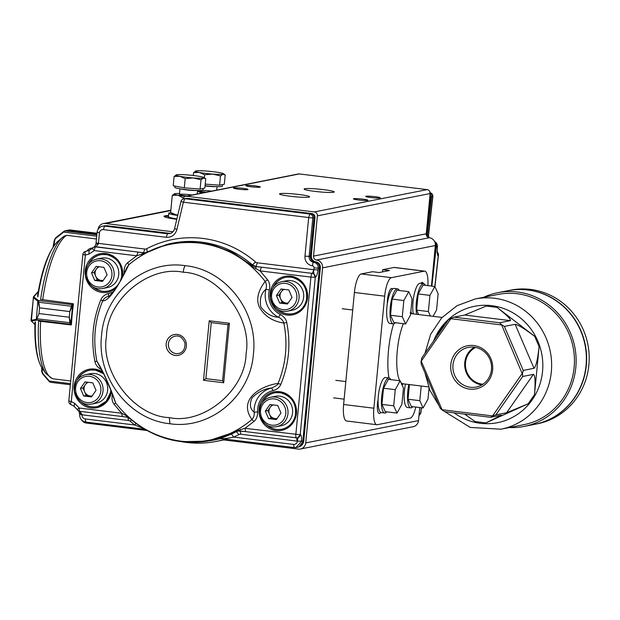 <?xml version="1.0" encoding="UTF-8"?>
<svg xmlns="http://www.w3.org/2000/svg" width="620" height="620" viewBox="0 0 620 620"><rect width="100%" height="100%" fill="white"/><g stroke="black" fill="none" stroke-linecap="round" stroke-linejoin="round"><path stroke-width="0.93" d="M418.988 415.416L420.941 412.308A3.534 3.534 0 0 1 419.469 414.803M437.247 252.138A3.534 3.534 0 0 1 438.449 255.2L438.309 255.269C437.596 256.432 437.216 254.239 437.154 248.69L437.364 252.689L436.875 252.069M430.156 193.463A3.534 3.371 78.4 0 1 431.59 196.804L427.312 235.236A5.293 5.061 -101.2 0 0 427.35 236.778M431.861 286.122L436.209 247.124L437.356 246.876L437.154 248.69M432.861 196.509L429.807 197.036M435.217 243.304A5.293 5.061 78.8 0 1 436.209 247.124L435.225 247.295L434.86 250.55M203.073 188.449L202.918 190.022A14.12 1.248 -174.5 0 1 188.736 189.914A14.12 1.248 -174.5 0 1 174.801 187.317L174.917 186.062M205.731 178.847L204.84 188.1L200.113 189.038L184.295 187.852L173.213 185.737L174.104 176.483L179.761 176.289A14.12 1.248 -174.5 0 1 176.165 174.887A14.12 1.248 -174.5 0 1 176.592 174.763A14.12 1.248 -174.5 0 1 186.868 174.887A14.12 1.248 -174.5 0 1 200.314 176.537A14.12 1.248 5.5 0 1 203.949 177.56L205.731 178.847L203.484 178.064A14.12 1.248 -174.5 0 1 193.215 177.94A14.12 1.248 -174.5 0 1 179.761 176.289L185.186 178.599L193.215 177.94L200.996 179.785L203.484 178.064A14.12 1.248 5.5 0 0 203.949 177.56M176.592 174.763L174.104 176.483M184.295 187.852L185.186 178.599M200.113 189.038L200.996 179.785M169.919 423.747C210.381 429.792 250.403 396.351 253.41 353.981C258.501 311.868 225.742 269.522 185.07 265.647C144.607 259.594 104.579 293.035 101.572 335.404C96.48 377.518 129.239 419.864 169.911 423.747L169.322 417.609C203.662 425.01 245.667 389.918 246.086 353.47C252.58 317.773 218.209 273.335 183.264 272.257C148.916 264.856 106.919 299.94 106.493 336.389C99.998 372.093 134.369 416.532 169.314 417.609M175.964 353.586A8.827 8.432 78.8 0 1 168.369 345.138A8.827 8.432 78.8 0 1 175.088 336.172C179.436 335.226 182.737 337.567 184.993 343.201C185.14 349.169 182.985 352.602 178.514 353.493A8.827 8.432 78.8 0 1 175.964 353.586M101.417 369.357L101.316 369.597C97.712 367.551 95.589 364.893 94.961 361.638L96.891 361.235L104.175 374.875L110.662 389.678L115.56 402.837C132.533 424.708 154.303 437.488 180.877 441.177C207.529 443.998 231.213 436.782 251.937 419.515C237.809 399.652 260.121 385.981 278.062 383.392C286.006 364.025 287.936 343.914 283.851 323.067C272.467 321.3 264.275 315.937 259.284 306.954C256.013 299.313 257.982 290.803 265.174 281.441C248.202 259.571 226.424 246.791 199.857 243.102C173.205 240.281 149.513 247.504 128.79 264.763C117.025 289.207 108.314 301.25 102.664 300.901C94.721 320.276 92.799 340.388 96.891 361.235C101.796 368.272 111.592 389.748 115.56 402.837L114.111 404.31C112.127 401.768 111.538 398.389 112.344 394.173L112.383 394.18M82.848 254.479A3.534 3.534 0 0 1 85.514 251.394L89.094 250.503L92.69 248.155C92.233 248.395 92.775 249.217 94.318 250.612L88.916 254.138L89.094 250.503L85.514 251.394A3.534 1.046 76.1 0 0 85.514 251.394A3.534 1.046 76.1 0 0 85.343 255.022L82.848 254.479L68.805 401.024L71.292 401.558A3.534 0.829 117.5 0 0 70.688 404.488L74.168 406.239L74.617 403.287L79.228 408.038A3.534 1 97 0 0 79.825 411.339A3.534 1 97 0 0 79.895 411.339L122.311 416.532L121.636 413.23L125.728 415.346L130.254 418.655C159.014 443.974 201.841 449.213 234.732 431.435L244.962 428.311L245.636 431.613L237.77 431.047L207.204 441.161L181.397 441.673M207.251 441.184L211.374 440.518A100.634 96.131 -101.2 0 0 219.86 438.735A100.634 96.131 -101.2 0 0 220.24 438.635L231.361 434.07A100.517 96.023 -101.2 0 0 236.36 431.629L238.158 431.001M234.732 431.435L236.36 431.629L238.933 434.581A104.028 99.371 78.8 0 1 233.763 437.108L231.361 434.07M287.246 277.078A18.538 17.709 -101.2 0 0 273.606 286.696M278.14 309.62A18.538 17.709 -101.2 0 0 294.306 313.348M276.171 392.623A18.538 17.709 -101.2 0 0 262.531 402.233M267.065 425.157A18.538 17.709 -101.2 0 0 283.231 428.893M102.316 254.463A18.538 17.709 -101.2 0 0 88.675 264.081M93.209 287.006A18.538 17.709 -101.2 0 0 109.383 290.733M91.241 370.001A18.538 17.709 -101.2 0 0 77.609 379.618M82.142 402.543A18.538 17.709 -101.2 0 0 98.309 406.271M314.929 217.419L314.046 217.628C314.053 215.481 313.038 214.179 311.023 213.714L309.791 213.993C311.798 214.45 312.813 215.752 312.813 217.899L314.046 217.628L310.356 256.145A5.293 5.061 -101.2 0 0 314.898 262.012L313.704 262.291A3.356 0.946 97 0 0 312.418 265.802A8.688 8.3 78.8 0 1 304.97 256.176L309.124 256.37L312.813 217.899L308.659 217.705L309.791 213.993L184.791 198.702L183.326 202.353L176.863 229.625C175.166 234.965 171.608 237.522 166.191 237.297L167.47 233.779L104.609 226.091L106.772 225.688L169.601 233.376L167.47 233.779L170.748 233.322M170.337 233.476L105.757 225.804L102.277 226.23L104.609 226.091L103.323 229.609A3.705 3.542 -101.2 0 0 99.44 232.849L98.433 243.373L144.863 249.054A3.526 3.371 78.8 0 0 146.769 248.705A104.106 99.44 78.8 0 1 255.564 262.012A3.534 3.379 -101.2 0 0 257.354 262.81L256.013 266.507L252.433 264.911A100.572 96.069 -101.2 0 0 167.098 244.388L146.281 252.356M170.508 233.415L169.671 233.383M184.729 198.501L311.961 213.59M286.735 322.478C286.153 319.285 284.038 316.626 280.38 314.518L278.442 317.215A23.886 22.816 -101.2 0 1 265.926 289.323C266.817 286.355 266.569 283.728 265.174 281.441L267.577 279.791C269.623 282.542 270.212 285.921 269.351 289.928L265.926 289.323C261.113 293.345 259.408 299.212 260.819 306.931C265.825 313.519 271.7 316.944 278.442 317.215C281.248 318.51 283.046 320.463 283.851 323.067L286.735 322.478C290.943 343.86 288.959 364.49 280.798 384.361C279.651 387.329 277.078 389.414 273.087 390.6L271.645 388.012C276.404 385.818 278.543 384.284 278.062 383.392L280.798 384.361M271.645 388.012C264.577 388.709 258.075 391.941 252.123 397.722C249.279 404.108 249.953 408.936 254.146 412.207L257.649 411.943C257.641 416.276 256.424 419.43 254.006 421.414L251.937 419.515C253.727 417.671 254.463 415.229 254.146 412.207A23.886 22.816 -101.2 0 1 271.645 388.012M77.237 409.401L79.228 408.038L121.636 413.23L114.111 404.31M254.006 421.414L244.962 428.311L300.204 434.744L315.293 277.31L310.915 277.101A3.534 1 -83 0 1 312.263 273.404L261.408 267.181L260.067 270.886L250.666 265.624C221.898 240.266 179.017 235.019 146.103 252.836L136.71 255.797L138.051 252.092L143.181 252.844L141.042 254.812M94.961 361.638C90.752 340.248 92.729 319.618 100.89 299.747C102.153 296.678 104.726 294.593 108.601 293.508L108.423 296.422C105.725 297.042 103.803 298.538 102.664 300.901L100.89 299.747M124.977 272.126L124.039 272.157C123.954 268.026 125.17 264.872 127.681 262.678L128.79 264.763L126.643 268.026L121.35 279.519L114.212 290.703C110.438 295.097 108.547 296.996 108.547 296.399L108.423 296.422A23.886 22.816 -101.2 0 0 108.585 296.383M296.5 437.829A3.534 3.364 -97.4 0 0 297.313 437.829A3.534 3.534 0 0 1 296.43 437.836L245.559 431.613L296.5 437.829A3.534 1 -83 0 1 296.43 437.836A3.534 1 -83 0 1 295.833 434.527L310.915 277.101L260.067 270.886L267.584 279.791M127.681 262.678L136.71 255.797L94.318 250.612A3.534 1 -83 0 1 95.658 246.907L94.899 246.907M125.728 415.346L127.495 417.245M240.297 429.358L239.847 430.993L237.793 431.047M146.39 252.301L146.103 252.836L166.152 244.667L188.519 241.699L210.986 244.272L232.353 252.255L251.464 265.151L255.657 266.6L261.408 267.181M255.75 268.84L256.013 266.507L312.294 273.389L313.875 269.723C313.333 271.731 313.813 274.257 315.317 277.303C315.332 275.14 314.325 273.831 312.294 273.389L312.263 273.404A3.534 3.356 -103.7 0 1 315.293 277.31C316.293 277.163 317.2 274.699 318.037 269.925L318.207 268.111L319.44 267.879L302.824 441.192L297.213 441.13L296.538 437.829M145.514 252.681L143.181 252.844L145.142 252.797M222.619 380.696L205.879 378.642L203.515 380.293L223.688 382.757L222.603 380.812L227.99 324.647L229.392 323.237L209.219 320.772L203.515 380.293M205.879 378.642L211.249 322.632L209.219 320.772M211.249 322.625L227.99 324.647M122.311 416.532L127.294 417.229L130.301 418.895C153.039 437.782 178.668 445.214 207.212 441.192M70.688 404.488L70.688 404.488A3.534 3.534 0 0 1 68.805 401.024M297.972 437.674L300.227 434.736C301.235 434.535 301.692 436.743 301.599 441.378L295.965 447.524L294.128 447.555L221.487 438.666C223.843 438.836 227.935 438.317 233.763 437.108L293.562 444.424C295.74 444.463 297.034 443.37 297.445 441.153C297.29 439.286 298.212 437.146 300.227 434.736L300.204 434.744A3.534 3.364 -97.4 0 1 297.313 437.829L296.616 437.829M143.6 428.552L134.897 425.018L135.873 423.351M80.034 411.37L82.003 414.811L128.526 420.5L127.859 417.198M96.201 242.792L98.433 243.373L98.355 244.001L95.922 246.76L94.209 247.062M183.326 202.353L181.172 201.299M169.795 233.639L169.787 233.647C172.29 232.911 173.887 231.252 174.569 228.664L181.055 201.353M138.051 252.092L95.922 246.76L94.155 247.078M311.24 255.866L311.232 255.952A5.355 5.115 -101.2 0 0 315.82 261.88L314.898 262.012A5.293 5.061 78.8 0 1 319.44 267.879L320.315 267.693L303.769 440.905C303.358 443.92 301.738 445.92 298.918 446.911L303.707 440.944L302.824 441.192C302.389 444.238 300.77 446.237 297.957 447.183L295.965 447.532M169.764 218.201A17.655 1.566 -174.5 0 1 168.353 217.434A17.655 1.566 -174.5 0 1 168.834 217.132M280.163 193.603A15.12 1.341 -174.5 0 1 296.841 194.254A15.12 1.341 -174.5 0 1 309.613 196.819A15.12 1.341 -174.5 0 1 294.43 196.703A15.12 1.341 -174.5 0 1 279.504 193.921A15.12 1.341 -174.5 0 1 280.163 193.603M168.462 216.264A22.072 1.953 5.5 0 0 164.354 216.698M176.778 219.333A22.072 1.953 -174.5 0 1 164.029 216.31A22.072 1.953 -174.5 0 1 168.532 215.566M313.511 256.106L426.265 233.802L430.148 193.541A3.534 3.371 -101.2 0 0 427.118 189.627L299.328 173.941A3.534 3.371 -101.2 0 0 298.305 173.972L185.55 196.276A3.534 3.371 78.8 0 1 186.574 196.238L314.363 211.931A3.534 3.371 78.8 0 1 317.386 215.845L313.511 256.106A3.534 3.371 -101.2 0 0 316.58 260.028A7.06 6.742 -101.2 0 1 322.586 267.848L435.341 245.543A7.06 6.742 -101.2 0 0 429.335 237.724L316.58 260.028M304.761 188.736A15.12 1.341 -174.5 0 1 321.447 189.394A15.12 1.341 -174.5 0 1 334.219 191.952A15.12 1.341 -174.5 0 1 319.037 191.836A15.12 1.341 -174.5 0 1 304.11 189.054A15.12 1.341 -174.5 0 1 304.761 188.736M366.009 196.253A7.301 0.643 -174.5 0 1 374.062 196.571A7.301 0.643 -174.5 0 1 380.223 197.811A7.301 0.643 -174.5 0 1 372.891 197.757A7.301 0.643 -174.5 0 1 365.692 196.408A7.301 0.643 -174.5 0 1 366.009 196.253M246.117 185.481A7.301 0.643 -174.5 0 1 254.169 185.791A7.301 0.643 -174.5 0 1 260.33 187.031A7.301 0.643 -174.5 0 1 253.006 186.976A7.301 0.643 -174.5 0 1 245.799 185.636A7.301 0.643 -174.5 0 1 246.117 185.481M233.817 187.914A7.301 0.643 -174.5 0 1 241.87 188.224A7.301 0.643 -174.5 0 1 248.031 189.464A7.301 0.643 -174.5 0 1 240.707 189.41A7.301 0.643 -174.5 0 1 233.5 188.061A7.301 0.643 -174.5 0 1 233.817 187.914M353.71 198.687A7.301 0.643 -174.5 0 1 361.755 199.004A7.301 0.643 -174.5 0 1 367.923 200.245A7.301 0.643 -174.5 0 1 360.592 200.183A7.301 0.643 -174.5 0 1 353.392 198.842A7.301 0.643 -174.5 0 1 353.71 198.687M181.745 441.727A102.401 97.813 -101.2 0 0 216.349 441.393A102.401 97.813 -101.2 0 0 221.79 440.146A7.06 6.742 78.8 0 1 224.215 439.991L298.336 449.089A7.06 6.742 -101.2 0 0 305.73 442.913L322.586 267.848M182.908 199.036L182.954 198.834A3.534 3.371 78.8 0 1 185.55 196.276M173.026 231.663A3.534 3.371 78.8 0 1 172.151 231.679L105.431 223.487A7.06 6.742 -101.2 0 0 98.069 229.346M94.829 246.357A7.06 6.742 78.8 0 1 92.023 248.016L90.815 248.318A7.06 6.742 -101.2 0 0 86.94 251.038M81.546 419.918A7.06 6.742 -101.2 0 0 86.513 423.08L146.971 430.505M300.375 449.012L413.137 426.715A7.06 6.742 -101.2 0 0 418.485 420.608L419.748 407.534M426.265 233.802A3.534 3.371 -101.2 0 0 429.335 237.724M431.443 286.068L435.341 245.543M222.549 184.597L222.394 186.171A14.12 1.248 -174.5 0 1 221.782 186.465A14.12 1.248 -174.5 0 1 205.073 185.729M196.067 170.911L193.579 172.631L199.237 172.438L204.662 174.747L212.691 174.088L220.48 175.933L222.96 174.212A14.12 1.248 -174.5 0 1 212.691 174.088A14.12 1.248 -174.5 0 1 199.237 172.438A14.12 1.248 5.5 0 1 195.641 171.035A14.12 1.248 5.5 0 1 196.067 170.911A14.12 1.248 -174.5 0 1 206.344 171.035A14.12 1.248 -174.5 0 1 219.79 172.685A14.12 1.248 -174.5 0 1 223.425 173.708A14.12 1.248 -174.5 0 1 222.96 174.212L225.207 174.995L224.316 184.249L219.588 185.186L205.228 184.109M223.425 173.708L225.207 174.995M219.588 185.186L220.48 175.933M193.3 175.507L193.579 172.631M204.36 177.847L204.662 174.747M170.888 212.699A17.655 1.566 5.5 0 0 168.756 213.233A17.655 1.566 5.5 0 0 177.7 215.473M168.756 213.233L168.423 216.737A17.655 1.566 5.5 0 0 176.886 218.899M192.084 194.982A8.827 0.783 5.5 0 0 183.133 194.192A8.827 0.783 5.5 0 0 179.49 194.579A8.827 0.783 5.5 0 0 187.031 195.982M177.785 215.109A14.12 1.248 -174.5 0 1 176.057 214.799A14.12 1.248 -174.5 0 1 172.422 213.784L170.632 212.49L172.283 195.385L174.77 193.673A14.12 1.248 5.5 0 0 174.344 193.789A14.12 1.248 5.5 0 0 177.94 195.199A14.12 1.248 5.5 0 0 185.481 196.292M179.529 193.502A14.12 1.248 5.5 0 0 174.77 193.673M183.326 197.896L177.94 195.199L172.283 195.385M177.808 215.001L176.057 214.799L170.632 212.49M211.56 191.131A8.827 0.783 5.5 0 0 202.252 190.332M199.036 190.511A8.827 0.783 5.5 0 0 198.966 190.727A8.827 0.783 5.5 0 0 206.506 192.13M197.47 191.355A14.12 1.248 5.5 0 0 204.956 192.44M201.841 193.053L198.106 191.495M70.672 324.779L71.432 324.872A73.299 20.692 97 0 1 73.454 303.87L72.734 303.777M50.453 382.284L70.362 384.741L50.453 382.284A0.705 0.628 -80.9 0 0 50.453 382.284L49.647 381.587L50.453 382.284A0.705 0.628 -80.9 0 1 50.143 382.145L49.647 381.587M70.727 380.998L52.932 378.812L51.274 377.906M42.943 373.682L42.168 371.644L42.943 373.682L49.321 381.044L70.471 383.64M49.329 381.579L42.625 373.906L41.672 371.396L41.703 367.567M39.447 321.199L70.796 324.896L70.083 324.221A1.767 0.496 -83 0 1 70.044 324.183L69.262 317.262L70.858 323.601L72.602 305.42L69.812 311.573L39.548 307.861L38.06 301.374A0.705 0.519 -33.3 0 1 38.618 300.863L39.548 307.838L69.812 311.55L71.92 304.707A1.767 0.496 -83 0 1 71.966 304.645L72.842 303.661L41.532 299.522M70.254 322.757L37.216 318.804L36.611 320.114A0.705 0.62 -100.6 0 1 36.115 319.401L36.905 318.672L39.006 313.519L36.905 318.672M36.782 319.92A0.705 0.581 -127 0 1 36.34 319.3L37.867 301.165A0.705 0.589 -53 0 1 38.494 300.537L38.618 300.863M70.044 324.183A0.705 0.651 -36.6 0 0 70.858 323.601L70.874 323.625A0.705 0.666 -46.7 0 1 70.083 324.221L36.611 320.114L31.945 320.982A0.705 0.62 -100.6 0 1 31.45 320.269L33.395 297.073A0.705 0.628 41.5 0 1 33.542 296.693L31 320.439L34.937 324.609M37.867 301.165L33.604 297.949L33.395 297.073M31.945 320.982L31.682 321.377A0.705 0.666 133.3 0 1 31.318 321.207M73.354 304.567L72.602 305.42A0.705 0.605 -144.1 0 0 71.92 304.707M71.835 306.303L38.486 302.219M33.604 297.949A0.705 0.589 -53 0 1 34.224 297.313L38.494 300.537L71.966 304.645A0.705 0.628 -138.5 0 1 72.633 305.389M33.542 296.685A0.705 0.628 41.5 0 1 34.077 296.5L34.224 297.313M64.953 235.848L66.751 235.321L96.441 238.971M64.86 230.904L68.053 230.353L65.03 230.904L63.659 232.113L63.395 231.725L64.705 230.95A0.705 0.62 -106.9 0 1 64.775 230.919A0.705 0.62 -106.9 0 0 64.775 230.919L63.782 231.438M68.045 230.353L96.929 233.895L68.045 230.353L69.517 229.997M54.343 240.134L55.738 237.747L63.395 231.733L55.73 237.747L54.32 240.087L53.08 247.054M96.836 234.81L65.03 230.904A0.705 0.62 -106.9 0 0 64.782 230.919L66.317 230.531M64.085 231.617L63.395 231.725M96.705 236.174L63.659 232.113L55.994 238.134L55.73 237.747M55.994 238.134L54.32 240.087L53.033 247.117M88.242 382.308A7.099 6.781 -101.2 0 0 92.202 395.878M91.659 404.046L96.27 403.132A15.004 14.338 -101.2 0 0 107.702 387.887A15.004 14.338 -101.2 0 0 94.782 373.535A15.004 14.338 -101.2 0 0 90.443 373.69L85.831 374.604A15.004 14.338 78.8 0 1 90.171 374.449A15.004 14.338 78.8 0 1 103.083 388.802A15.004 14.338 78.8 0 1 91.659 404.046C83.584 405.558 77.856 401.326 74.47 391.344C74.377 381.974 78.166 376.394 85.831 374.604M80.43 388.469L85.002 381.912L92.806 382.865L96.038 390.383L91.458 396.939L83.653 395.986L80.43 388.469L82.995 387.965L87.04 382.16M82.995 387.965L86.219 395.483L91.985 396.188M86.219 395.483L83.653 395.986M99.316 266.771A7.099 6.781 -101.2 0 0 103.276 280.341M102.734 288.509L107.345 287.595A15.004 14.338 -101.2 0 0 118.769 272.351A15.004 14.338 -101.2 0 0 105.857 257.998A15.004 14.338 -101.2 0 0 101.517 258.153L96.906 259.067A15.004 14.338 78.8 0 1 101.246 258.904A15.004 14.338 78.8 0 1 114.158 273.265A15.004 14.338 78.8 0 1 102.734 288.509C94.659 290.021 88.931 285.789 85.544 275.807C85.452 266.437 89.241 260.857 96.906 259.067M91.504 272.932L96.077 266.375L103.881 267.329L107.113 274.846L102.533 281.403L94.728 280.449L91.504 272.932L94.062 272.428L98.115 266.623M94.062 272.428L97.294 279.938L103.059 280.643M97.294 279.938L94.728 280.449M273.172 404.922A7.099 6.781 -101.2 0 0 277.132 418.492M276.582 426.661L281.193 425.754A15.004 14.338 -101.2 0 0 292.625 410.51A15.004 14.338 -101.2 0 0 279.713 396.149A15.004 14.338 -101.2 0 0 275.373 396.312L270.762 397.219A15.004 14.338 78.8 0 1 275.102 397.064A15.004 14.338 78.8 0 1 288.013 411.417A15.004 14.338 78.8 0 1 276.582 426.661C268.514 428.18 262.787 423.94 259.4 413.959C259.307 404.596 263.097 399.017 270.762 397.219M265.352 411.091L269.933 404.527L277.737 405.48L280.961 412.998L276.388 419.562L268.584 418.601L265.352 411.091L267.918 410.579L271.971 404.775M267.918 410.579L271.149 418.097L276.915 418.802M271.149 418.097L268.584 418.601M284.247 289.385A7.099 6.781 -101.2 0 0 288.207 302.955M287.657 311.124L292.268 310.209A15.004 14.338 -101.2 0 0 303.699 294.965A15.004 14.338 -101.2 0 0 290.788 280.612A15.004 14.338 -101.2 0 0 286.448 280.767L281.837 281.681A15.004 14.338 78.8 0 1 286.169 281.526A15.004 14.338 78.8 0 1 299.088 295.88A15.004 14.338 78.8 0 1 287.657 311.124C279.589 312.643 273.862 308.404 270.475 298.422C270.382 289.052 274.164 283.472 281.837 281.681M276.427 295.554L281.007 288.99L288.812 289.943L292.036 297.461L287.463 304.017L279.659 303.064L276.427 295.554L278.992 295.043L283.038 289.238M278.992 295.043L282.216 302.56L287.99 303.265M282.216 302.56L279.659 303.064M382.532 271.885L382.742 269.685L389.469 270.514L379.215 272.544L372.496 271.715L361.22 273.947A17.655 4.983 97 0 0 354.408 292.462L343.62 404.496A17.655 4.983 97 0 0 346.596 421.003L376.851 424.723A17.655 4.983 97 0 0 377.317 424.7L410.122 418.213A17.655 4.983 97 0 0 415.772 407.046M427.878 285.634A17.655 4.983 97 0 0 424.746 271.157L394.483 267.437A17.655 4.983 97 0 0 394.018 267.46L382.742 269.685M424.746 271.157A17.655 4.983 97 0 0 424.282 271.173L391.476 277.659A17.655 4.983 97 0 0 384.663 296.182L373.876 408.208A17.655 4.983 97 0 0 376.851 424.723M378.099 399.559A10.594 2.991 97 0 0 379.277 413.455A10.594 2.991 97 0 0 380.788 412.447M392.677 288.998A10.594 2.991 97 0 0 391.871 288.447A10.594 2.991 97 0 0 387.353 303.467M423.483 283.658A10.594 2.991 97 0 0 422.305 282.425A10.594 2.991 97 0 0 420.864 283.34M378.154 404.442L377.425 404.356M389.321 295.097L388.244 294.965M534.518 424.375A68.153 65.1 -101.2 0 0 534.649 424.344A68.153 65.1 -101.2 0 0 586.318 365.459A68.153 65.1 -101.2 0 0 508.199 290.64A68.153 65.1 -101.2 0 0 508.075 290.664M534.649 424.344L537.214 423.84A68.153 65.1 -101.2 0 0 588.876 364.955A68.153 65.1 -101.2 0 0 510.764 290.129L508.199 290.64M509.361 427.552A68.153 65.1 -101.2 0 0 524.14 426.428L534.394 424.398A68.153 65.1 -101.2 0 0 586.055 365.513A68.153 65.1 -101.2 0 0 507.943 290.687L497.697 292.717A68.153 65.1 -101.2 0 0 483.592 297.305M523.799 424.692A66.386 63.41 -101.2 0 0 573.128 347.27A66.386 63.41 -101.2 0 0 498.038 294.446L475.23 298.956A66.386 63.41 78.8 0 1 550.32 351.78A66.386 63.41 78.8 0 1 500.991 429.203L523.799 424.692M524.14 426.428A68.153 65.1 -101.2 0 0 575.81 367.536A68.153 65.1 -101.2 0 0 497.697 292.717M450.786 364.754A21.971 20.987 78.8 0 1 483.988 349.742A21.971 20.987 78.8 0 1 480.353 387.477A21.971 20.987 78.8 0 1 450.786 364.754M501.324 324.911L450.856 318.711L421.243 361.127L442.091 409.743L492.559 415.935L522.179 373.527L501.549 324.678L504.37 326.415L523.241 370.419L534.006 368.296L515.135 324.291L504.37 326.415M421.243 361.127L421.786 357.965L448.593 319.571L450.818 318.447L453.933 317.153L499.619 322.764L510.376 320.641L464.69 315.03L453.933 317.153M464.613 414.114L475.129 421.592L485.871 422.91L501.487 415.144L490.513 417.291L444.827 411.68L442.006 409.944L440.076 408.03L421.205 364.025L421.05 361.08M495.853 414.881L506.61 412.75L533.425 374.356L522.66 376.487L495.853 414.881L492.559 415.935M515.135 324.291C517.995 324.686 524.505 328.701 534.665 336.327L497 307.381C506.788 315.084 511.252 319.502 510.376 320.641M533.425 374.356C535.168 375.255 535.517 382.06 534.479 394.754L539.106 346.681C537.695 359.453 535.998 366.653 534.006 368.296M485.871 422.91L528.17 403.783L506.61 412.75M482.918 384.222A19.421 18.554 78.8 0 1 465.519 362.623A19.421 18.554 78.8 0 1 475.641 347.433M474.393 347.223A20.204 19.305 -101.2 0 0 465.078 368.637A20.204 19.305 -101.2 0 0 481.841 384.896M452.98 364.862A20.204 19.305 78.8 0 1 468.302 347.401A20.204 19.305 78.8 0 1 491.466 369.59A20.204 19.305 78.8 0 1 476.144 387.05A20.204 19.305 78.8 0 1 452.98 364.862M523.241 370.419L522.505 373.542L522.66 376.487M492.737 416.175L490.513 417.291M499.619 322.764L501.549 324.678M437.526 335.42L437.643 334.219L443.951 325.19L445.005 324.71M464.69 315.03L486.25 306.063L497 307.381M412.874 406.689A17.655 4.983 -83 0 1 410.758 407.867L407.394 407.449A17.655 4.983 -83 0 1 405.472 384.09M410.758 407.867A17.655 4.983 -83 0 1 408.836 384.501M390.747 379.626A17.655 4.983 97 0 0 388.972 377.975A17.655 4.983 97 0 0 381.874 394.894A17.655 4.983 97 0 0 384.671 413.021A17.655 4.983 97 0 0 385.136 413.005A17.655 4.983 97 0 0 386.787 411.85M393.63 323.888A42.369 11.966 97 0 0 388.972 377.975L385.609 377.565A17.655 4.983 97 0 0 378.51 394.483A17.655 4.983 97 0 0 381.308 412.61L384.671 413.021M425.413 285.332A17.655 4.983 97 0 0 423.638 283.681A17.655 4.983 97 0 0 417.562 294.694A17.655 4.983 97 0 0 416.679 314.309M423.638 283.681L420.282 283.27A17.655 4.983 97 0 0 414.207 294.275A17.655 4.983 97 0 0 413.315 313.898M395.366 322.718A17.655 4.983 -83 0 1 393.251 323.888L389.887 323.477A17.655 4.983 -83 0 1 386.996 306.156A17.655 4.983 -83 0 1 393.723 288.447A17.655 4.983 -83 0 1 394.188 288.432L397.552 288.842A17.655 4.983 -83 0 1 399.327 290.493M393.251 323.888A17.655 4.983 -83 0 1 390.36 306.567A17.655 4.983 -83 0 1 397.087 288.858A17.655 4.983 -83 0 1 397.552 288.842M433.062 316.324L436.581 309.923L438.131 293.756L434.814 286.487L423.049 285.037L418.167 293.934L416.617 310.101L428.381 311.542L430.42 315.999M418.167 293.934L429.939 295.376L428.381 311.542M434.814 286.487L429.939 295.376M416.617 310.101L418.647 314.557M408.727 291.648L396.955 290.199L392.08 299.096L390.522 315.255L402.295 316.704L405.612 323.973L410.486 315.084L412.044 298.918L408.727 291.648L403.853 300.537L402.295 316.704M392.08 299.096L403.853 300.537M390.522 315.255L393.847 322.532L405.612 323.973M400.14 380.781L388.376 379.339L383.501 388.228L381.943 404.395L393.708 405.837L397.032 413.106L401.907 404.217L403.465 388.05L400.14 380.781L395.265 389.67L393.708 405.837M383.501 388.228L395.265 389.67M381.943 404.395L385.26 411.664L397.032 413.106M409.44 384.578L408.03 399.233L411.354 406.503L423.119 407.952L427.994 399.055L429.04 388.228M408.03 399.233L419.794 400.675L423.119 407.952M421.213 386.02L419.794 400.675M421.313 407.728L420.779 412.393A3.534 3.379 74.9 0 1 419.492 414.764M437.271 252.27A3.534 3.387 81.5 0 1 438.309 255.269L434.829 286.51M430.04 194.641L430.598 197.036L426.366 235.058M435.178 247.303L435.225 247.295A5.239 5.006 78.8 0 0 435.256 246.481M426.467 235.391L428.459 234.996A5.34 5.099 -101.2 0 0 428.8 237.615M428.955 237.662L428.459 234.996L432.737 196.602C432.775 194.455 431.791 193.13 429.768 192.642M437.294 248.62L437.356 246.876A5.255 5.022 78.8 0 0 434.589 241.521M196.742 190.464A8.827 0.783 -174.5 0 1 188.72 190.146A8.827 0.783 -174.5 0 1 180.776 188.922M184.473 266.833L185.07 265.639A7.06 1.992 97 0 0 183.264 272.257L183.497 270.49M175.282 355.438A10.594 10.122 -101.2 0 0 186.38 346.169A10.594 10.122 -101.2 0 0 177.297 334.428A10.594 10.122 -101.2 0 0 166.207 343.697A10.594 10.122 -101.2 0 0 175.282 355.438M286.2 314.929A19.615 18.739 -101.2 0 0 307.427 298.693A19.615 18.739 -101.2 0 0 291.493 276.257A19.615 18.739 -101.2 0 0 270.258 292.493A19.615 18.739 -101.2 0 0 286.2 314.929M273.025 287.463A18.554 17.724 78.8 0 1 287.029 277.101A18.554 17.724 78.8 0 1 290.912 277.132A18.554 17.724 78.8 0 1 291.648 277.241A18.554 17.724 78.8 0 1 306.853 294.492A18.554 17.724 78.8 0 1 294.206 313.379A18.554 17.724 78.8 0 1 277.31 309.132M275.125 430.466A19.615 18.739 -101.2 0 0 296.36 414.23A19.615 18.739 -101.2 0 0 280.418 391.794A19.615 18.739 -101.2 0 0 259.191 408.03A19.615 18.739 -101.2 0 0 275.125 430.466M261.95 403.008A18.554 17.724 78.8 0 1 275.954 392.638A18.554 17.724 78.8 0 1 279.837 392.669A18.554 17.724 78.8 0 1 280.573 392.778A18.554 17.724 78.8 0 1 295.779 410.029A18.554 17.724 78.8 0 1 283.131 428.924A18.554 17.724 78.8 0 1 266.236 424.669M122.125 278.07A19.615 18.739 -101.2 0 0 106.562 253.634A19.615 18.739 -101.2 0 0 85.335 269.878A19.615 18.739 -101.2 0 0 101.269 292.315A19.615 18.739 -101.2 0 0 116.118 288.075M88.102 264.849A18.554 17.724 78.8 0 1 102.099 254.487A18.554 17.724 78.8 0 1 105.981 254.518A18.554 17.724 78.8 0 1 106.718 254.626A18.554 17.724 78.8 0 1 121.931 271.878A18.554 17.724 78.8 0 1 109.275 290.764A18.554 17.724 78.8 0 1 92.388 286.51M102.843 372.124A19.615 18.739 -101.2 0 0 95.488 369.179A19.615 18.739 -101.2 0 0 74.26 385.415A19.615 18.739 -101.2 0 0 90.202 407.851A19.615 18.739 -101.2 0 0 111.43 391.623M77.027 380.385A18.554 17.724 78.8 0 1 91.024 370.024A18.554 17.724 78.8 0 1 94.906 370.055A18.554 17.724 78.8 0 1 95.651 370.163A18.554 17.724 78.8 0 1 103.602 373.674M110.856 390.151A18.554 17.724 78.8 0 1 98.2 406.302A18.554 17.724 78.8 0 1 81.313 402.055M220.247 438.635L219.86 438.735M181.048 201.384C180.8 200.74 181.652 199.873 183.597 198.78L185.148 198.423M318.037 269.925L313.875 269.723L314.046 267.91L318.207 268.111A5.255 5.022 78.8 0 0 313.704 262.291A5.34 5.099 78.8 0 1 309.124 256.37L311.232 255.952L314.921 217.496C314.929 215.342 313.922 214.04 311.891 213.582L186.984 198.307M223.688 382.757L229.392 323.237M280.38 314.518A21.057 20.119 78.8 0 1 269.351 289.928M257.649 411.943A21.057 20.119 78.8 0 1 273.087 390.6M124.039 272.157A21.057 20.119 78.8 0 1 124.054 274.172M113.46 291.663A21.057 20.119 78.8 0 1 108.601 293.508M74.617 403.287L71.292 401.558L85.343 255.022L88.916 254.138M255.564 262.012L252.433 264.911L250.666 265.624M94.488 246.985L94.449 246.993A3.534 3.371 -104.6 0 1 95.658 246.907L143.522 252.751L144.863 249.054M92.558 248.233A3.534 3.534 0 0 1 94.449 246.993A3.534 3.371 -104.6 0 0 94.015 247.14M79.771 414.245L82.003 414.811C81.987 417.074 83.049 418.454 85.18 418.934L134.897 425.018A104.036 99.378 78.8 0 1 130.316 421.298A3.542 3.379 -101.2 0 0 128.526 420.5M130.316 421.298L131.347 419.779M219.046 438.828A7.06 6.75 80.9 0 1 219.674 438.696L221.495 438.673M240.165 430.931L240.831 434.232A3.542 3.379 -101.2 0 0 238.933 434.581M146.769 248.705L147.32 252.053M257.354 262.81L313.642 269.692M240.831 434.232L297.213 441.13M85.18 418.934L85.823 422.073L144.832 429.288M144.855 429.304L85.823 422.073M221.665 438.681L294.058 447.539M294.206 447.555L293.562 444.424M312.418 265.802A1.899 1.813 78.8 0 1 314.046 267.91M304.97 256.176L308.659 217.705M308.504 217.504L183.505 202.221M166.191 237.297L103.323 229.609M186.147 198.292L311.93 213.582C313.968 214.047 314.991 215.342 314.983 217.457L311.302 255.913C311.325 259.238 312.844 261.221 315.859 261.88A1.767 0.496 97 0 0 315.82 261.88A5.239 5.006 -101.2 0 1 320.315 267.693L320.323 267.608M315.859 261.88C318.882 262.562 320.393 264.484 320.385 267.654L303.715 440.867M99.44 232.849L97.208 232.267M94.031 247.124C94.713 246.791 95.348 245.722 95.937 243.924L97.092 232.314M174.708 228.578L176.863 229.625M106.803 225.696L170.384 233.422M96.053 244.017L98.355 244.001M79.856 413.013L82.049 414.183M314.363 211.931L427.118 189.627M430.148 193.541L317.386 215.845M418.485 420.608L305.73 442.913M222.549 439.999L221.79 440.146M105.431 223.487L170.826 210.552M172.151 231.679L173.197 231.469M299.328 173.941L186.574 196.238M216.217 186.612A8.827 0.783 -174.5 0 1 205.049 185.938M64.255 236.003L58.102 241.11A67.239 18.988 97 0 0 37.843 296.903M35.441 321.842A67.239 18.988 97 0 0 42.439 368.683L45.95 373.596A71.897 20.297 97 0 1 38.595 320.711M62.698 237.189A71.897 20.297 97 0 0 40.618 299.7M66.402 235.476A72.935 20.592 97 0 0 42.672 299.948M40.626 321.191A72.935 20.592 97 0 0 52.623 378.564M42.191 368.319L42.168 371.644M41.711 371.318L41.734 367.621M49.011 381.238L42.648 373.899M31.682 321.377L34.945 324.446M39.006 313.542L69.262 317.231L39.006 313.542L39.548 307.838M38.239 291.803L34.077 296.5M70.874 323.625L71.471 324.183M69.262 317.262L69.812 311.55M31.45 320.269L36.115 319.401M54.839 240.049L53.739 246.078M96.976 233.376L69.711 230.028L96.976 233.368M89.489 376.294A13.245 12.648 -101.2 0 0 76.686 394.653A13.245 12.648 -101.2 0 0 98.526 397.327A13.245 12.648 -101.2 0 0 89.489 376.294M100.564 260.757A13.245 12.648 -101.2 0 0 87.761 279.116A13.245 12.648 -101.2 0 0 109.593 281.79A13.245 12.648 -101.2 0 0 100.564 260.757M274.42 398.916A13.245 12.648 -101.2 0 0 261.609 417.275A13.245 12.648 -101.2 0 0 283.449 419.942A13.245 12.648 -101.2 0 0 274.42 398.916M285.495 283.379A13.245 12.648 -101.2 0 0 272.684 301.731A13.245 12.648 -101.2 0 0 294.523 304.404A13.245 12.648 -101.2 0 0 285.495 283.379M361.22 273.947L391.476 277.659M394.018 267.46L424.282 271.173M402.171 385.229A42.369 11.966 97 0 0 403.054 383.796M411.664 313.697A42.369 11.966 97 0 0 410.858 311.294M433.481 341.217A59.319 56.668 78.8 0 1 511.12 311.806A59.319 56.668 78.8 0 1 535.099 395.211A59.319 56.668 78.8 0 1 454.065 412.819M539.106 346.681L534.665 336.327M528.17 403.783L534.479 394.754M442.068 317.432L411.827 313.72A35.309 9.966 97 0 0 410.611 313.821M403.333 323.694A35.309 9.966 97 0 0 399.792 380.734M400.877 382.393A35.309 9.966 97 0 0 403.217 383.811L428.536 386.919M343.62 404.496L373.876 408.208M354.408 292.462L384.663 296.182M438.449 255.2L434.938 286.75M421.453 407.743L420.941 412.308M418.911 416.245L419.507 414.695M429.838 192.642C431.892 193.138 432.9 194.44 432.861 196.532L428.591 234.926M437.495 246.806L434.55 241.444M197.214 193.967L197.555 190.487M179.428 194.471L179.978 188.798M287.029 277.101L291.625 277.241C302.669 280.418 307.629 287.882 306.497 299.631C304.839 306.629 300.747 311.209 294.206 313.379M275.954 392.638L280.55 392.778C291.601 395.955 296.554 403.418 295.422 415.168C293.772 422.166 289.672 426.754 283.131 428.924M102.099 254.487L106.694 254.619C117.746 257.804 122.706 265.267 121.567 277.016C119.916 284.014 115.816 288.594 109.275 290.764M91.024 370.024L95.627 370.163L103.625 373.721M110.825 390.073L110.5 392.553L106.191 401.249L98.2 406.302M105.152 225.688L104.168 225.804M227.99 324.678L211.195 322.625M74.013 406.216L77.081 409.394A3.534 3.534 0 0 0 79.825 411.339L122.233 416.532M245.559 431.613L239.847 430.993M85.754 422.073C81.662 421.143 79.623 418.554 79.647 414.307L78.98 410.99M298.84 446.935L297.957 447.183M184.791 198.485L183.629 198.772M295.918 447.539L294.136 447.555M97.084 232.337C97.526 229.214 99.239 227.184 102.223 226.238M223.681 439.944L216.349 441.393M170.857 210.219L103.385 223.564M216.69 190.115L217.031 186.636M52.072 378.44L45.95 373.596M58.102 241.11C48.755 250.48 41.897 268.847 37.51 296.205M42.439 368.683C36.704 359.6 34.232 344.085 35.014 322.129M38.324 291.292L33.542 296.693M66.332 230.531L69.75 229.912L96.991 233.252M424.979 372.837L429.869 390.267L439.1 405.751M443.742 411.014L470.278 427.436L500.991 429.203M475.23 298.956L457.002 305.707L441.673 317.858L430.66 334.265L424.964 353.416M411.827 313.72L410.122 312.992M401.388 384.106L403.217 383.811M388.833 296.662L387.919 296.554M352.718 310.015L342.217 308.729M345.828 381.571L335.784 380.339M378.099 403.325L377.526 403.256M344.131 399.156L333.63 397.862"/></g></svg>
